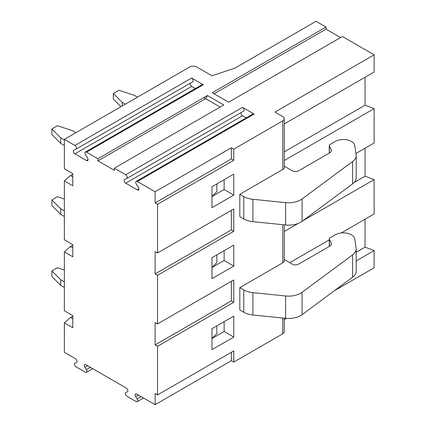 <?xml version="1.0" encoding="UTF-8"?>
<svg xmlns="http://www.w3.org/2000/svg" width="426" height="426" viewBox="0 0 426 426"><rect width="100%" height="100%" fill="white"/><g stroke="black" fill="none" stroke-linecap="round" stroke-linejoin="round"><path stroke-width="0.64" d="M284.275 123.897L374.129 72.021L374.129 54.832L342.403 36.514L228.655 102.187L212.26 92.719L326.007 27.051L326.007 29.144L214.076 93.768M207.451 95.531L205.614 98.662L204.677 99.189L204.677 97.096L207.451 95.531L223.778 104.956L114.312 168.201L125.707 174.782A2.226 1.283 60 0 1 127.161 176.747A2.226 1.283 60 0 1 126.82 178.526A2.226 1.283 60 0 1 126.73 178.574L124.706 179.389A2.226 1.283 -120 0 0 124.616 179.437A2.226 1.283 -120 0 0 124.27 181.215A2.226 1.283 -120 0 0 125.723 183.18L137.31 189.863A2.226 1.283 -120 0 0 138.418 189.975A2.226 1.283 -120 0 0 138.328 187.254L136.304 184.101A2.226 1.283 60 0 1 136.214 181.38A2.226 1.283 60 0 1 137.326 181.492L155.112 191.759L231.345 147.747L231.345 158.925L155.112 202.941L155.112 191.759M243.778 312.253L243.778 289.898A17.115 9.878 -0 0 0 252.906 292.646L252.906 315A17.115 9.878 180 0 1 243.778 312.253L239.817 309.968L239.817 287.614L282.773 262.81L282.773 224.704M72.787 174.181L70.407 175.555L72.787 176.923M72.787 316.14L70.407 317.514L72.787 318.888M331.226 244.753L331.226 243.219A5.133 2.966 0 0 1 331.401 243.986A5.133 2.966 0 0 1 329.9 246.079L298.887 263.987A5.133 2.966 180 0 1 293.088 264.578L284.275 259.487M64.358 216.493L60.726 214.395L51.871 205.54L51.871 199.948L57.489 196.711L64.358 199.001M51.871 199.948L60.726 208.809L64.358 210.907M60.726 208.809L60.726 214.395M231.345 352.302L231.345 360.689L155.112 404.7L155.112 393.523L157.535 394.918L157.535 346.295L233.767 302.284L233.767 279.925L157.535 323.941L157.535 275.313L233.767 231.302L233.767 208.948L157.535 252.959L155.112 251.564L155.112 273.918L157.535 275.313M233.767 195.113L233.767 174.154L211.983 186.732L211.983 207.691L233.767 195.113L224.129 189.549L211.983 196.562M125.707 174.782L242.479 107.368A2.226 1.283 60 0 1 243.933 109.328A2.226 1.283 60 0 1 243.592 111.111A2.226 1.283 60 0 1 243.496 111.159M374.129 54.832L274.908 112.118L282.773 116.66A5.133 2.966 -0 0 1 284.275 118.758A5.133 2.966 -0 0 1 282.773 120.851L233.767 149.148L233.767 160.325L231.345 158.925M284.275 319.649L286.437 318.398M334.383 290.718L374.129 267.773L374.129 250.584L365.055 247.165L365.055 219.22M356.189 260.946L374.129 250.584M284.275 166.151L293.088 171.241A5.133 2.966 180 0 0 298.887 170.65L329.9 152.748A5.133 2.966 0 0 0 331.401 150.65A5.133 2.966 0 0 0 331.226 149.883L329.373 145.884A2.567 1.48 180 0 1 329.282 145.5A2.567 1.48 180 0 1 330.033 144.451L335.31 141.411A11.465 6.619 -0 0 1 347.307 139.93A11.465 6.619 -0 0 1 354.746 145.564L356.12 154.611A17.115 9.878 -0 0 1 356.189 155.474A17.115 9.878 -0 0 1 352.574 161.545L302.071 198.979L302.071 221.334A17.115 9.878 180 0 1 285.601 224.992L285.601 202.638A17.115 9.878 -0 0 0 302.071 198.979M120.957 106.686L113.343 99.072L113.343 93.48L118.955 90.237L134.296 95.355L137.444 97.171M76.653 362.441L76.552 362.505A2.226 1.283 -120 0 0 76.605 362.473A2.226 1.283 -120 0 0 76.946 360.694A2.226 1.283 -120 0 0 75.493 358.729L64.358 352.302L64.358 322.876L72.787 327.743L72.787 315.618L64.358 310.751L64.358 251.899L72.787 256.761L72.787 244.636L64.358 239.769L64.358 180.917L72.787 185.784L72.787 173.659L64.358 168.792L64.358 139.366L74.885 145.442L191.657 78.027A2.226 1.283 60 0 1 193.111 79.987A2.226 1.283 60 0 1 192.77 81.771A2.226 1.283 60 0 1 192.674 81.813M74.885 145.442A2.226 1.283 60 0 1 76.339 147.401A2.226 1.283 60 0 1 75.998 149.185A2.226 1.283 60 0 1 75.908 149.233L73.884 150.048A2.226 1.283 -120 0 0 73.794 150.096A2.226 1.283 -120 0 0 73.453 151.874A2.226 1.283 -120 0 0 74.901 153.834L86.489 160.522A2.226 1.283 -120 0 0 87.596 160.634A2.226 1.283 -120 0 0 87.506 157.913L85.482 154.76A2.226 1.283 60 0 1 85.392 152.039A2.226 1.283 60 0 1 86.505 152.151L97.911 158.738L97.911 160.831L114.312 170.299L114.312 168.201M136.214 181.38L252.98 113.966A2.226 1.283 60 0 1 254.093 114.077L242.479 107.368M113.343 93.48L122.198 102.341L122.198 105.973M355.95 153.493L374.129 142.998L374.129 108.625L365.055 105.206L365.055 77.26M127.475 391.782L127.374 391.845A2.226 1.283 -120 0 0 127.427 391.813A2.226 1.283 -120 0 0 127.768 390.035A2.226 1.283 -120 0 0 126.314 388.075L85.898 364.741A2.226 1.283 -120 0 0 84.785 364.629A2.226 1.283 -120 0 0 84.838 367.287L86.334 369.614A2.226 1.283 60 0 1 86.425 372.335A2.226 1.283 60 0 1 85.312 372.228L76.078 366.892A2.226 1.283 60 0 1 74.625 364.933A2.226 1.283 60 0 1 74.965 363.149A2.226 1.283 60 0 1 75.056 363.106L76.552 362.505M64.358 287.475L60.726 285.377L51.871 276.522L51.871 270.931L57.489 267.688L64.358 269.977M252.906 292.646L285.601 295.974A17.115 9.878 -0 0 0 302.071 292.316L352.574 254.881A17.115 9.878 -0 0 0 356.189 248.811A17.115 9.878 -0 0 0 356.12 247.948L354.746 238.895A11.465 6.619 -0 0 0 347.307 233.267A11.465 6.619 -0 0 0 335.31 234.742L330.033 237.788A2.567 1.48 180 0 0 329.282 238.837L329.282 246.436M252.906 315L285.601 318.328L285.601 295.974M252.906 199.309L252.906 221.664A17.115 9.878 180 0 1 243.778 218.921L239.817 216.632L239.817 194.277L243.778 196.562A17.115 9.878 -0 0 0 252.906 199.309L285.601 202.638M356.189 252.283L365.055 247.165M224.129 250.701L224.129 260.531L211.983 267.544M233.767 266.096L211.983 278.668L211.983 257.709L233.767 245.136L233.767 266.096L224.129 260.531M51.871 270.931L60.726 279.786L64.358 281.884M190.145 83.283A2.226 1.283 -120 0 0 191.673 86.419L195.358 88.549M326.007 27.051L316.049 21.3L234.886 68.155L211.983 75.791L196.86 67.058A5.133 2.966 -0 0 0 189.597 67.058L64.358 139.366M75.977 132.656L72.83 130.841L57.489 125.729L51.871 128.971L60.726 137.827L64.358 139.925M157.535 252.959L157.535 204.336L233.767 160.325M231.345 360.689L233.767 362.084L233.767 350.907L157.535 394.918M233.767 362.084L282.773 333.792L282.773 318.041M284.275 118.758L284.275 167.381A5.133 2.966 180 0 1 282.773 169.479L239.817 194.277M233.767 337.072L233.767 316.113L211.983 328.691L211.983 349.65L233.767 337.072L224.129 331.508L211.983 338.521M155.112 404.7L136.719 394.082A2.226 1.283 -120 0 0 135.606 393.97A2.226 1.283 -120 0 0 135.66 396.627L137.151 398.954A2.226 1.283 60 0 1 137.247 401.681A2.226 1.283 60 0 1 136.134 401.569L126.9 396.233A2.226 1.283 60 0 1 125.446 394.274A2.226 1.283 60 0 1 125.787 392.49A2.226 1.283 60 0 1 125.878 392.447L127.374 391.845M331.226 243.219L329.373 239.22A2.567 1.48 180 0 1 329.282 238.837M72.787 245.163L70.407 246.532L72.787 247.905M231.345 210.343L231.345 229.907L155.112 273.918M233.767 231.302L231.345 229.907M302.071 292.316L302.071 314.67L352.574 277.235L352.574 254.881M289.792 262.672L329.282 239.87M341.242 232.969L374.129 213.98L374.129 179.607L365.055 176.183L365.055 148.237M284.275 318.19L284.275 331.694A5.133 2.966 180 0 1 282.773 333.792M284.275 224.859L284.275 260.717A5.133 2.966 180 0 1 282.773 262.81M284.275 231.483L298.28 223.4M302.827 220.769L374.129 179.607M354.198 182.45L365.055 176.183M240.967 112.624A2.226 1.283 -120 0 0 242.495 115.76L246.18 117.89M157.535 346.295L155.112 344.9L155.112 322.541L157.535 323.941M157.535 204.336L155.112 202.941M233.767 302.284L231.345 300.884L155.112 344.9M302.071 221.334L352.574 183.899L352.574 161.545M216.839 254.908L216.839 262.645L211.983 267.48M326.007 29.144L340.587 37.563M64.358 251.899L70.407 246.532M224.129 179.719L224.129 189.549M302.071 314.67A17.115 9.878 180 0 1 285.601 318.328M356.189 248.811L356.189 271.165A17.115 9.878 180 0 1 352.574 277.235M85.392 152.039L202.158 84.625A2.226 1.283 60 0 1 203.271 84.731L191.657 78.027M231.345 281.325L231.345 300.884M64.358 322.876L70.407 317.514M64.358 180.917L70.407 175.555M243.778 289.898L239.817 287.614M356.189 155.474L356.189 177.828A17.115 9.878 180 0 1 352.574 183.899M216.839 183.931L216.839 191.663L211.983 196.498M216.839 325.89L216.839 333.622L211.983 338.457M122.198 102.341L125.345 104.157M284.275 160.506L374.129 108.625M224.129 321.678L224.129 331.508M138.397 395.051L135.66 396.627M60.726 137.827L60.726 143.418L51.871 134.557L51.871 128.971M64.358 145.516L60.726 143.418M60.726 279.786L60.726 285.377M205.614 98.662L220.189 107.075M204.677 99.189L97.911 160.831M204.677 97.096L97.911 158.738M231.345 147.747L233.767 149.148M284.275 151.842L365.055 105.206M87.575 365.71L84.838 367.287M252.906 221.664L285.601 224.992M331.226 151.416L331.226 149.883M329.373 153.051L329.373 145.884M137.326 181.492L254.093 114.077M243.778 218.921L243.778 196.562M90.339 367.303L86.334 369.614M191.673 86.419L74.901 153.834M282.773 169.479L282.773 120.851M329.373 246.388L329.373 239.22M138.881 188.958L137.31 189.863M242.495 115.76L125.723 183.18M141.155 396.643L137.151 398.954M86.505 152.151L203.271 84.731M88.06 159.617L86.489 160.522M243.592 111.111L126.82 178.526M192.77 81.771L75.998 149.185M92.74 368.692L86.425 372.335M143.562 398.033L137.247 401.681M329.282 145.5L329.282 153.099"/></g></svg>
